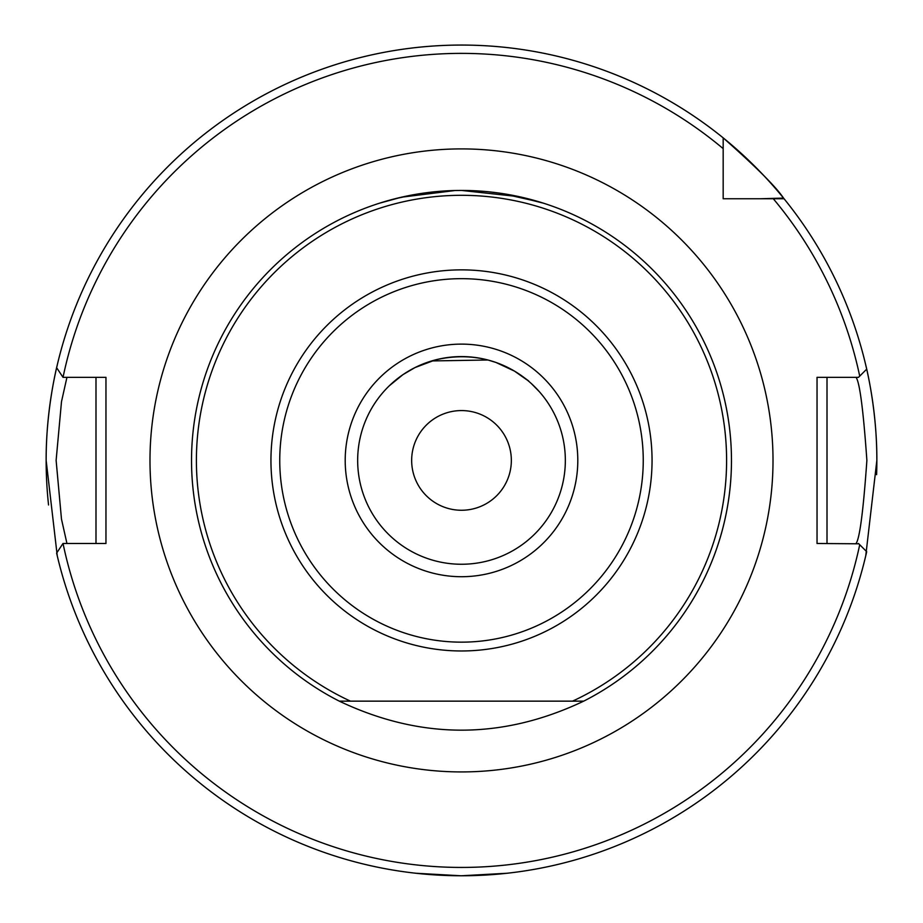 <?xml version="1.0" encoding="UTF-8"?>
<svg xmlns="http://www.w3.org/2000/svg" width="923" height="923" viewBox="0 0 923 923"><rect width="100%" height="100%" fill="white"/><g stroke="black" fill="none" stroke-linecap="round" stroke-linejoin="round"><path stroke-width="1.38" d="M489.421 191.88L498.085 192.93M448.243 875.546L415.858 873.25L460.854 875.765M460.035 875.765L448.463 875.558M455.154 190.507L401.332 197.222L379.526 203.187L393.867 199.045M382.18 202.356L379.999 203.037M395.413 198.653L415.662 194.361M357.663 460.415A103.838 103.838 0 0 0 461.5 564.253A103.838 103.838 0 0 0 565.337 460.415A103.838 103.838 0 0 0 461.5 356.578A103.838 103.838 0 0 0 357.663 460.415A103.838 103.838 0 0 1 461.5 356.578A103.838 103.838 0 0 1 565.337 460.415M856.059 543.485C859.705 538.559 863.317 510.869 866.882 460.415C863.317 409.962 859.705 382.272 856.059 377.345M411.658 460.415A49.842 49.842 0 0 1 461.5 410.573A49.842 49.842 0 0 1 511.342 460.415A49.842 49.842 0 0 1 461.5 510.257A49.842 49.842 0 0 1 411.658 460.415M339.295 701.145A269.978 269.978 0 0 1 461.5 190.438A269.978 269.978 0 0 1 583.705 701.145L339.295 701.145C420.761 739.831 502.239 739.831 583.705 701.145L572.537 701.145A265.109 265.109 0 0 0 461.5 195.307A265.109 265.109 0 0 0 350.463 701.145L340.045 701.145M57.238 555.738L46.15 460.415A415.35 415.35 0 0 0 48.55 504.985M876.608 474.687A415.35 415.35 0 0 0 876.85 460.415L865.762 555.738M461.5 875.765L507.142 873.25L478.933 875.396M435.218 359.958L415.015 367.562L403.178 374.507M402.774 374.784L389.333 385.756M394.675 380.934L395.782 380.022M405.255 373.134L407.262 371.865M407.816 371.531L414.415 367.862M431.71 360.939L487.944 359.993L496.032 362.485L514.434 371.081C530.875 382.699 533.067 384.106 520.987 375.303M495.016 362.128C476.591 355.909 456.966 355.101 436.152 359.705M539.297 391.64L531.625 383.841M528.187 380.818L527.321 380.103M526.468 379.411L524.76 378.072M523.929 377.438L521.668 375.788M501.224 193.38L539.897 202.068M461.5 190.438L519.453 196.726L543.474 203.187L510.95 195.007L540.993 202.402M430.037 192.272L437.617 191.499M454.451 190.53L461.546 190.438L454.451 190.53M503.462 193.715L510.881 194.995M449.005 190.726L449.778 190.692M723.17 176.27L723.17 181.946M723.17 148.626A407.043 407.043 0 0 0 63.029 377.345L56.626 367.712A415.35 415.35 0 0 1 723.17 137.85L723.17 198.745L784.054 198.745A415.35 415.35 0 0 0 783.535 198.099A415.35 415.35 0 0 0 723.17 137.85C756.041 166.925 776.162 187 783.535 198.099A415.35 415.35 0 0 0 46.15 460.415C45.873 403.789 59.73 355.759 56.961 366.258L57.099 365.67M858.805 543.797L817.04 543.485L817.04 377.345L858.494 377.345L866.697 369.142A415.35 415.35 0 0 1 876.85 460.415C877.127 403.789 863.27 355.759 866.039 366.258L865.901 365.67M783.535 198.099L760.587 198.745M866.697 369.142A415.35 415.35 0 0 0 784.054 198.745A415.35 415.35 0 0 1 876.85 460.415M63.029 543.485A407.043 407.043 0 0 0 859.717 544.708L866.697 551.689A415.35 415.35 0 0 1 56.626 553.108L62.995 543.485L105.96 543.485L105.96 377.345L63.029 377.345M859.717 544.708L858.494 543.485M827.008 377.345L827.008 543.485M66.941 377.345L61.495 401.678L56.118 460.392L61.483 519.13L66.941 543.485M95.992 543.485L95.992 377.345M577.798 460.415A116.298 116.298 0 0 1 461.5 576.713A116.298 116.298 0 0 1 345.202 460.415A116.298 116.298 0 0 1 461.5 344.117A116.298 116.298 0 0 1 577.798 460.415M149.988 460.415A311.512 311.512 0 0 1 461.5 148.903A311.512 311.512 0 0 1 773.013 460.415A311.512 311.512 0 0 1 461.5 771.928A311.512 311.512 0 0 1 149.988 460.415M652.053 460.415A190.553 190.553 0 0 1 461.5 650.969A190.553 190.553 0 0 1 270.947 460.415A190.553 190.553 0 0 1 461.5 269.862A190.553 190.553 0 0 1 652.053 460.415M279.75 460.415A181.75 181.75 0 0 0 461.5 642.154A181.75 181.75 0 0 0 643.25 460.415A181.75 181.75 0 0 0 461.5 278.665A181.75 181.75 0 0 0 279.75 460.415M731.478 460.415A269.978 269.978 0 0 1 583.705 701.145M56.626 367.712A415.35 415.35 0 0 0 46.15 460.415M859.717 376.111A407.043 407.043 0 0 0 773.289 198.745M866.697 551.689A415.35 415.35 0 0 1 56.626 553.108"/></g></svg>
